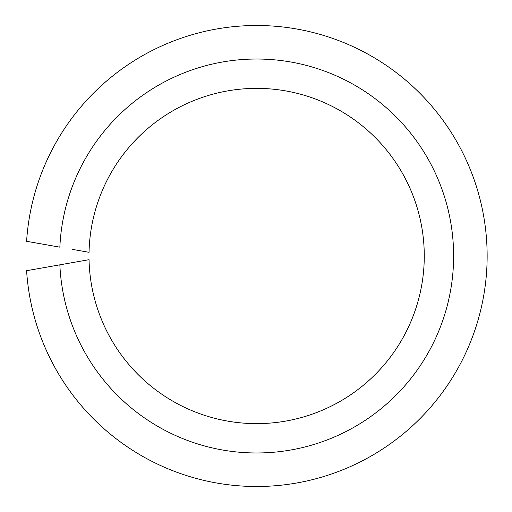 <?xml version="1.0" encoding="UTF-8"?>
<svg xmlns="http://www.w3.org/2000/svg" width="512" height="512" viewBox="0 0 512 512"><rect width="100%" height="100%" fill="white"/><g stroke="black" fill="none" stroke-linecap="round" stroke-linejoin="round"><path stroke-width="0.77" d="M72.358 262.63L59.859 264.832A196.973 196.973 0 0 0 357.664 425.094A196.973 196.973 0 0 0 357.664 86.906A196.973 196.973 0 0 0 59.859 247.168L26.605 241.306A230.502 230.502 0 0 1 376.109 58.874A230.502 230.502 0 0 1 376.109 453.126A230.502 230.502 0 0 1 26.605 270.694L89.043 259.686A167.635 167.635 0 0 0 341.517 400.557A167.635 167.635 0 0 0 341.517 111.443A167.635 167.635 0 0 0 89.043 252.314L72.358 249.37"/></g></svg>

